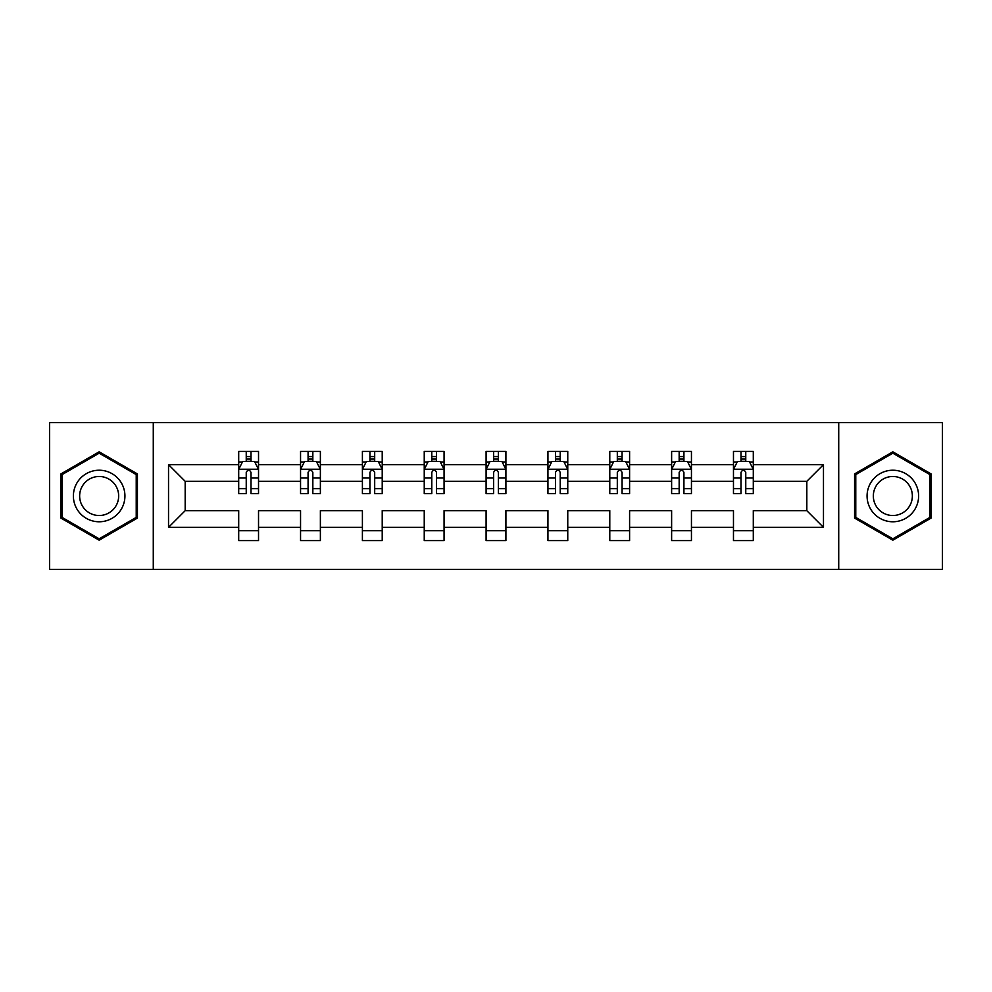 <?xml version="1.0" encoding="UTF-8"?>
<svg xmlns="http://www.w3.org/2000/svg" width="992" height="992" viewBox="0 0 992 992"><rect width="100%" height="100%" fill="white"/><g stroke="black" fill="none" stroke-linecap="round" stroke-linejoin="round"><path stroke-width="1.49" d="M838.724 569.346L942.4 569.346L942.4 422.654L838.724 422.654L838.724 569.346L153.276 569.346L153.276 422.654L49.6 422.654L49.6 569.346L153.276 569.346M753.3 527.322L753.3 510.669L806.818 510.669L823.472 527.322L753.3 527.322L753.3 540.603L733.472 540.603L733.472 527.322L691.449 527.322L691.449 540.603L671.621 540.603L671.621 527.322L629.598 527.322L629.598 540.603L609.782 540.603L609.782 527.322L567.759 527.322L567.759 540.603L547.931 540.603L547.931 527.322L505.908 527.322L505.908 540.603L486.092 540.603L486.092 527.322L444.069 527.322L444.069 540.603L424.241 540.603L424.241 527.322L382.218 527.322L382.218 540.603L362.402 540.603L362.402 527.322L320.379 527.322L320.379 540.603L300.551 540.603L300.551 527.322L258.528 527.322L258.528 540.603L238.7 540.603L238.7 527.322L168.528 527.322L168.528 464.678L238.7 464.678L238.7 451.397L258.528 451.397L258.528 464.678L300.551 464.678L300.551 451.397L320.379 451.397L320.379 464.678L362.402 464.678L362.402 451.397L382.218 451.397L382.218 464.678L424.241 464.678L424.241 451.397L444.069 451.397L444.069 464.678L486.092 464.678L486.092 451.397L505.908 451.397L505.908 464.678L547.931 464.678L547.931 451.397L567.759 451.397L567.759 464.678L609.782 464.678L609.782 451.397L629.598 451.397L629.598 464.678L671.621 464.678L671.621 451.397L691.449 451.397L691.449 464.678L733.472 464.678L733.472 451.397L753.3 451.397L753.3 464.678L823.472 464.678L823.472 527.322M838.724 422.654L153.276 422.654M733.472 464.678L733.472 481.331L691.449 481.331L691.449 464.678M691.449 527.322L691.449 510.669L733.472 510.669L733.472 527.322M671.621 464.678L671.621 481.331L629.598 481.331L629.598 464.678M629.598 527.322L629.598 510.669L671.621 510.669L671.621 527.322M609.782 464.678L609.782 481.331L567.759 481.331L567.759 464.678M567.759 527.322L567.759 510.669L609.782 510.669L609.782 527.322M547.931 464.678L547.931 481.331L505.908 481.331L505.908 464.678M505.908 527.322L505.908 510.669L547.931 510.669L547.931 527.322M486.092 464.678L486.092 481.331L444.069 481.331L444.069 464.678M444.069 527.322L444.069 510.669L486.092 510.669L486.092 527.322M424.241 464.678L424.241 481.331L382.218 481.331L382.218 464.678M382.218 527.322L382.218 510.669L424.241 510.669L424.241 527.322M362.402 464.678L362.402 481.331L320.379 481.331L320.379 464.678M320.379 527.322L320.379 510.669L362.402 510.669L362.402 527.322M300.551 464.678L300.551 481.331L258.528 481.331L258.528 464.678M258.528 527.322L258.528 510.669L300.551 510.669L300.551 527.322M238.7 464.678L238.7 481.331L185.182 481.331L185.182 510.669L238.7 510.669L238.7 527.322M168.528 464.678L185.182 481.331M806.818 510.669L806.818 481.331L753.3 481.331L753.3 464.678M740.999 461.305L745.761 461.305M679.16 461.305L683.922 461.305M617.309 461.305L622.071 461.305M555.47 461.305L560.22 461.305M493.619 461.305L498.381 461.305M431.78 461.305L436.53 461.305M369.929 461.305L374.691 461.305M308.078 461.305L312.84 461.305M246.239 461.305L251.001 461.305M238.7 530.695L258.528 530.695M300.551 530.695L320.379 530.695M362.402 530.695L382.218 530.695M424.241 530.695L444.069 530.695M486.092 530.695L505.908 530.695M547.931 530.695L567.759 530.695M609.782 530.695L629.598 530.695M671.621 530.695L691.449 530.695M733.472 530.695L753.3 530.695M185.182 510.669L168.528 527.322M823.472 464.678L806.818 481.331M137.417 473.916L99.15 451.819L60.896 473.916L60.896 518.084L99.15 540.181L137.417 518.084L137.417 473.916M854.583 473.916L854.583 518.084L892.85 540.181L931.104 518.084L931.104 473.916L892.85 451.819L854.583 473.916M251.001 456.556L246.239 456.556M242.432 461.987L238.7 461.987L238.7 451.397L246.239 451.397L246.239 461.503M238.7 488.647L238.7 493.619L246.239 493.619L246.239 488.647L238.7 488.647L238.7 481.331M258.528 481.331L258.528 493.619L251.001 493.619L251.001 472.415C249.414 469.352 247.826 469.352 246.239 472.415L246.239 488.647M254.795 461.987L258.528 461.987L258.528 451.397L251.001 451.397L251.001 461.503M258.528 469.439L254.56 461.503L242.668 461.503L238.7 469.439M312.84 456.556L308.078 456.556M304.284 461.987L300.551 461.987L300.551 451.397L308.078 451.397L308.078 461.503M300.551 488.647L300.551 493.619L308.078 493.619L308.078 488.647L300.551 488.647L300.551 481.331M320.379 481.331L320.379 493.619L312.84 493.619L312.84 472.415C311.252 469.352 309.678 469.352 308.078 472.415L308.078 488.647M316.646 461.987L320.379 461.987L320.379 451.397L312.84 451.397L312.84 461.503M320.379 469.439L316.411 461.503L304.519 461.503L300.551 469.439M374.691 456.556L369.929 456.556M366.122 461.987L362.402 461.987L362.402 451.397L369.929 451.397L369.929 461.503M362.402 488.647L362.402 493.619L369.929 493.619L369.929 488.647L362.402 488.647L362.402 481.331M382.218 481.331L382.218 493.619L374.691 493.619L374.691 472.415C373.104 469.352 371.516 469.352 369.929 472.415L369.929 488.647M378.498 461.987L382.218 461.987L382.218 451.397L374.691 451.397L374.691 461.503M382.218 469.439L378.25 461.503L366.358 461.503L362.402 469.439M76.843 483.116A25.767 25.767 0 0 0 86.267 518.32A25.767 25.767 0 0 0 121.47 508.884A25.767 25.767 0 0 0 112.046 473.68A25.767 25.767 0 0 0 76.843 483.116M82.262 486.241A19.505 19.505 0 0 0 89.404 512.901A19.505 19.505 0 0 0 116.052 505.759A19.505 19.505 0 0 0 108.909 479.099A19.505 19.505 0 0 0 82.262 486.241M136.226 474.598L136.226 517.402L99.15 538.805L62.087 517.402L62.087 474.598L99.15 453.195L136.226 474.598M870.53 483.116A25.767 25.767 0 0 0 879.954 518.32A25.767 25.767 0 0 0 915.157 508.884A25.767 25.767 0 0 0 905.733 473.68A25.767 25.767 0 0 0 870.53 483.116M875.948 486.241A19.505 19.505 0 0 0 883.091 512.901A19.505 19.505 0 0 0 909.738 505.759A19.505 19.505 0 0 0 902.596 479.099A19.505 19.505 0 0 0 875.948 486.241M929.913 474.598L929.913 517.402L892.85 538.805L855.774 517.402L855.774 474.598L892.85 453.195L929.913 474.598M436.53 456.556L431.78 456.556M427.974 461.987L424.241 461.987L424.241 451.397L431.78 451.397L431.78 461.503M424.241 488.647L424.241 493.619L431.78 493.619L431.78 488.647L424.241 488.647L424.241 481.331M444.069 481.331L444.069 493.619L436.53 493.619L436.53 472.415C434.955 469.352 433.368 469.352 431.78 472.415L431.78 488.647M440.336 461.987L444.069 461.987L444.069 451.397L436.53 451.397L436.53 461.503M444.069 469.439L440.101 461.503L428.209 461.503L424.241 469.439M498.381 456.556L493.619 456.556M489.812 461.987L486.092 461.987L486.092 451.397L493.619 451.397L493.619 461.503M486.092 488.647L486.092 493.619L493.619 493.619L493.619 488.647L486.092 488.647L486.092 481.331M505.908 481.331L505.908 493.619L498.381 493.619L498.381 472.415C496.794 469.352 495.206 469.352 493.619 472.415L493.619 488.647M502.188 461.987L505.908 461.987L505.908 451.397L498.381 451.397L498.381 461.503M505.908 469.439L501.952 461.503L490.048 461.503L486.092 469.439M560.22 456.556L555.47 456.556M551.664 461.987L547.931 461.987L547.931 451.397L555.47 451.397L555.47 461.503M547.931 488.647L547.931 493.619L555.47 493.619L555.47 488.647L547.931 488.647L547.931 481.331M567.759 481.331L567.759 493.619L560.22 493.619L560.22 472.415C558.645 469.352 557.058 469.352 555.47 472.415L555.47 488.647M564.026 461.987L567.759 461.987L567.759 451.397L560.22 451.397L560.22 461.503M567.759 469.439L563.791 461.503L551.899 461.503L547.931 469.439M622.071 456.556L617.309 456.556M613.502 461.987L609.782 461.987L609.782 451.397L617.309 451.397L617.309 461.503M609.782 488.647L609.782 493.619L617.309 493.619L617.309 488.647L609.782 488.647L609.782 481.331M629.598 481.331L629.598 493.619L622.071 493.619L622.071 472.415C620.484 469.352 618.896 469.352 617.309 472.415L617.309 488.647M625.878 461.987L629.598 461.987L629.598 451.397L622.071 451.397L622.071 461.503M629.598 469.439L625.642 461.503L613.75 461.503L609.782 469.439M683.922 456.556L679.16 456.556M675.354 461.987L671.621 461.987L671.621 451.397L679.16 451.397L679.16 461.503M671.621 488.647L671.621 493.619L679.16 493.619L679.16 488.647L671.621 488.647L671.621 481.331M691.449 481.331L691.449 493.619L683.922 493.619L683.922 472.415C682.335 469.352 680.748 469.352 679.16 472.415L679.16 488.647M687.716 461.987L691.449 461.987L691.449 451.397L683.922 451.397L683.922 461.503M691.449 469.439L687.481 461.503L675.589 461.503L671.621 469.439M745.761 456.556L740.999 456.556M737.205 461.987L733.472 461.987L733.472 451.397L740.999 451.397L740.999 461.503M733.472 488.647L733.472 493.619L740.999 493.619L740.999 488.647L733.472 488.647L733.472 481.331M753.3 481.331L753.3 493.619L745.761 493.619L745.761 472.415C744.174 469.352 742.586 469.352 740.999 472.415L740.999 488.647M749.568 461.987L753.3 461.987L753.3 451.397L745.761 451.397L745.761 461.503M753.3 469.439L749.332 461.503L737.44 461.503L733.472 469.439M258.428 469.241L238.799 469.241M258.528 488.647L251.001 488.647M246.239 478.02L238.7 478.02M258.528 478.02L251.001 478.02M251.001 459.073L246.239 459.073M320.28 469.241L300.65 469.241M320.379 488.647L312.84 488.647M308.078 478.02L300.551 478.02M320.379 478.02L312.84 478.02M312.84 459.073L308.078 459.073M382.118 469.241L362.502 469.241M382.218 488.647L374.691 488.647M369.929 478.02L362.402 478.02M382.218 478.02L374.691 478.02M374.691 459.073L369.929 459.073M443.97 469.241L424.34 469.241M444.069 488.647L436.53 488.647M431.78 478.02L424.241 478.02M444.069 478.02L436.53 478.02M436.53 459.073L431.78 459.073M505.808 469.241L486.192 469.241M505.908 488.647L498.381 488.647M493.619 478.02L486.092 478.02M505.908 478.02L498.381 478.02M498.381 459.073L493.619 459.073M567.66 469.241L548.03 469.241M567.759 488.647L560.22 488.647M555.47 478.02L547.931 478.02M567.759 478.02L560.22 478.02M560.22 459.073L555.47 459.073M629.498 469.241L609.882 469.241M629.598 488.647L622.071 488.647M617.309 478.02L609.782 478.02M629.598 478.02L622.071 478.02M622.071 459.073L617.309 459.073M691.35 469.241L671.72 469.241M691.449 488.647L683.922 488.647M679.16 478.02L671.621 478.02M691.449 478.02L683.922 478.02M683.922 459.073L679.16 459.073M753.201 469.241L733.572 469.241M753.3 488.647L745.761 488.647M740.999 478.02L733.472 478.02M753.3 478.02L745.761 478.02M745.761 459.073L740.999 459.073"/></g></svg>
